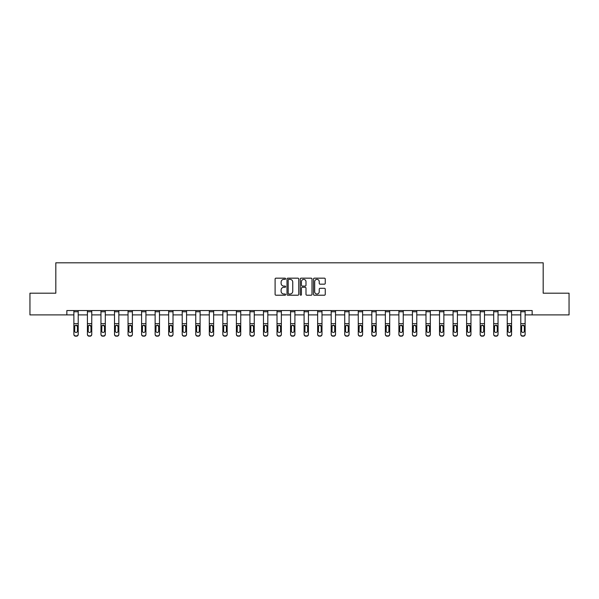 <?xml version="1.0" encoding="UTF-8"?>
<svg xmlns="http://www.w3.org/2000/svg" width="599" height="599" viewBox="0 0 599 599"><rect width="100%" height="100%" fill="white"/><g stroke="black" fill="none" stroke-linecap="round" stroke-linejoin="round"><path stroke-width="0.9" d="M285.611 278.76A0.599 0.599 0 0 0 285.012 278.168L275.959 278.168A0.854 0.854 0 0 0 275.106 279.014L275.106 294.356A0.854 0.854 0 0 0 275.959 295.21L285.012 295.21A0.599 0.599 0 0 0 285.611 294.611A0.599 0.599 0 0 0 285.012 294.012L283.844 294.012A2.725 2.725 0 0 1 281.118 291.286L281.118 290.013A2.725 2.725 0 0 1 283.844 287.28L285.012 287.28A0.599 0.599 0 0 0 285.611 286.689A0.599 0.599 0 0 0 285.012 286.09L283.844 286.09A2.725 2.725 0 0 1 281.118 283.364L281.118 282.084A2.725 2.725 0 0 1 283.844 279.359L285.012 279.359A0.599 0.599 0 0 0 285.611 278.76M324.403 284.173A0.854 0.854 0 0 0 325.257 283.32L325.257 279.014A0.854 0.854 0 0 0 324.403 278.168L314.348 278.168A0.854 0.854 0 0 0 313.494 279.014L313.494 294.356A0.854 0.854 0 0 0 314.348 295.21L324.403 295.21A0.854 0.854 0 0 0 325.257 294.356L325.257 289.16A0.854 0.854 0 0 0 324.403 288.306L320.098 288.306A0.854 0.854 0 0 0 319.245 289.16L319.245 291.735A2.276 2.276 0 0 1 316.968 294.012A2.276 2.276 0 0 1 314.692 291.735L314.692 281.635A2.276 2.276 0 0 1 316.968 279.359A2.276 2.276 0 0 1 319.245 281.635L319.245 283.32A0.854 0.854 0 0 0 320.098 284.173L324.403 284.173M66.848 314.902L29.95 314.902L29.95 293.196L55.819 293.196L55.819 262.811L543.181 262.811L543.181 293.196L569.05 293.196L569.05 314.902L532.152 314.902L532.152 310.559L66.848 310.559L66.848 314.902L73.879 314.902M298.751 279.014A0.854 0.854 0 0 0 297.905 278.168L287.849 278.168A0.854 0.854 0 0 0 286.996 279.014L286.996 294.356A0.854 0.854 0 0 0 287.849 295.21L297.905 295.21A0.854 0.854 0 0 0 298.751 294.356L298.751 279.014M301.095 278.168L311.151 278.168A0.854 0.854 0 0 1 312.004 279.014L312.004 294.356A0.854 0.854 0 0 1 311.151 295.21L306.853 295.21A0.854 0.854 0 0 1 305.999 294.356L305.999 288.134A0.854 0.854 0 0 0 305.146 287.28L302.293 287.28A0.854 0.854 0 0 0 301.439 288.134L301.439 294.611A0.599 0.599 0 0 1 300.84 295.21A0.599 0.599 0 0 1 300.249 294.611L300.249 279.014A0.854 0.854 0 0 1 301.095 278.168M78.214 314.902L87.417 314.902M91.759 314.902L100.961 314.902M105.304 314.902L114.506 314.902M118.842 314.902L128.044 314.902M132.386 314.902L141.589 314.902M145.931 314.902L155.134 314.902M159.476 314.902L168.678 314.902M173.014 314.902L182.216 314.902M186.559 314.902L195.761 314.902M200.103 314.902L209.306 314.902M213.641 314.902L222.843 314.902M227.186 314.902L236.388 314.902M240.731 314.902L249.933 314.902M254.268 314.902L263.47 314.902M267.813 314.902L277.015 314.902M281.358 314.902L290.56 314.902M294.903 314.902L304.097 314.902M308.44 314.902L317.642 314.902M321.985 314.902L331.187 314.902M335.53 314.902L344.732 314.902M349.067 314.902L358.269 314.902M362.612 314.902L371.814 314.902M376.157 314.902L385.359 314.902M389.694 314.902L398.897 314.902M403.239 314.902L412.441 314.902M416.784 314.902L425.986 314.902M430.322 314.902L439.524 314.902M443.866 314.902L453.069 314.902M457.411 314.902L466.614 314.902M470.956 314.902L480.158 314.902M484.494 314.902L493.696 314.902M498.039 314.902L507.241 314.902M511.583 314.902L520.786 314.902M525.121 314.902L532.152 314.902M288.785 279.359A0.599 0.599 0 0 0 288.186 279.958L288.186 293.42A0.599 0.599 0 0 0 288.785 294.012L290.021 294.012A2.725 2.725 0 0 0 292.746 291.286L292.746 282.084A2.725 2.725 0 0 0 290.021 279.359L288.785 279.359M305.999 281.68A2.276 2.276 0 0 0 303.715 279.404A2.276 2.276 0 0 0 301.439 281.68L301.439 285.236A0.854 0.854 0 0 0 302.293 286.09L305.146 286.09A0.854 0.854 0 0 0 305.999 285.236L305.999 281.68M73.879 310.559L73.879 334.19A1.737 1.722 -0 0 0 75.616 335.912L75.616 336.189A1.737 1.722 180 0 1 73.879 334.467L73.879 334.467A1.737 1.722 180 0 0 75.616 336.189L76.477 335.912A1.737 1.722 -0 0 0 78.214 334.19L78.214 334.467A1.737 1.722 180 0 1 76.477 336.189M78.214 326.148L78.214 334.467M77.436 331.09L77.436 326.522L77.436 331.09A1.393 1.378 180 0 1 76.051 332.467A1.393 1.378 180 0 0 77.436 331.09M74.658 331.367L74.658 331.09A1.393 1.378 180 0 0 76.051 332.467M75.324 325.324L74.658 326.41M78.214 310.559L78.214 325.878L76.051 325.122L77.436 326.522M78.214 325.878L78.214 334.19M75.616 335.912L76.477 335.912M73.879 325.878L74.815 325.878L74.658 331.09M74.815 325.878L76.051 325.122M87.417 326.148L87.417 334.467A1.737 1.722 180 0 0 89.154 336.189L90.022 335.912A1.737 1.722 -0 0 0 91.759 334.19L91.759 334.467A1.737 1.722 180 0 1 90.022 336.189M90.981 331.09L90.981 326.522L90.981 331.09A1.393 1.378 180 0 1 89.588 332.467A1.393 1.378 180 0 0 90.981 331.09M88.203 331.367L88.203 331.09A1.393 1.378 180 0 0 89.588 332.467M88.862 325.324L88.203 326.41M90.314 325.324L89.588 325.122L90.981 326.522M100.961 326.148L100.961 334.467A1.737 1.722 180 0 0 102.699 336.189L103.567 335.912A1.737 1.722 -0 0 0 105.304 334.19L105.304 334.467A1.737 1.722 180 0 1 103.567 336.189M104.518 331.09L104.518 326.522L104.518 331.09A1.393 1.378 180 0 1 103.133 332.467A1.393 1.378 180 0 0 104.518 331.09M101.74 331.367L101.74 331.09A1.393 1.378 180 0 0 103.133 332.467M102.407 325.324L101.74 326.41M103.859 325.324L103.133 325.122L104.518 326.522M91.759 310.559L91.759 334.19M89.154 335.912L89.154 336.189A1.737 1.722 180 0 1 87.417 334.467L87.417 334.19A1.737 1.722 -0 0 0 89.154 335.912L90.022 335.912M87.417 310.559L87.417 334.19M87.417 325.878L88.353 325.878L88.203 331.09M88.353 325.878L89.588 325.122M105.304 310.559L105.304 334.19M102.699 335.912L102.699 336.189A1.737 1.722 180 0 1 100.961 334.467L100.961 334.19A1.737 1.722 -0 0 0 102.699 335.912L103.567 335.912M100.961 310.559L100.961 334.19M100.961 325.878L101.897 325.878L101.74 331.09M101.897 325.878L103.133 325.122M114.506 326.148L114.506 334.467A1.737 1.722 180 0 0 116.243 336.189L117.112 335.912A1.737 1.722 -0 0 0 118.842 334.19L118.842 334.467A1.737 1.722 180 0 1 117.112 336.189M118.063 331.09L118.063 326.522L118.063 331.09A1.393 1.378 180 0 1 116.678 332.467A1.393 1.378 180 0 0 118.063 331.09M115.285 331.367L115.285 331.09A1.393 1.378 180 0 0 116.678 332.467M115.951 325.324L115.285 326.41M117.397 325.324L116.678 325.122L118.063 326.522M128.044 326.148L128.044 334.467A1.737 1.722 180 0 0 129.781 336.189L130.649 335.912A1.737 1.722 -0 0 0 132.386 334.19L132.386 334.467A1.737 1.722 180 0 1 130.649 336.189M131.608 331.09L131.608 326.522L131.608 331.09A1.393 1.378 180 0 1 130.215 332.467A1.393 1.378 180 0 0 131.608 331.09M128.83 331.367L128.83 331.09A1.393 1.378 180 0 0 130.215 332.467M129.496 325.324L128.83 326.41M130.941 325.324L130.215 325.122L131.608 326.522M141.589 326.148L141.589 334.467A1.737 1.722 180 0 0 143.326 336.189L144.194 335.912A1.737 1.722 -0 0 0 145.931 334.19L145.931 334.467A1.737 1.722 180 0 1 144.194 336.189M145.153 331.09L145.153 326.522L145.153 331.09A1.393 1.378 180 0 1 143.76 332.467A1.393 1.378 180 0 0 145.153 331.09M142.367 331.367L142.367 331.09A1.393 1.378 180 0 0 143.76 332.467M143.034 325.324L142.367 326.41M144.486 325.324L143.76 325.122L145.153 326.522M118.842 310.559L118.842 334.19M116.243 335.912L116.243 336.189A1.737 1.722 180 0 1 114.506 334.467L114.506 334.19A1.737 1.722 -0 0 0 116.243 335.912L117.112 335.912M114.506 310.559L114.506 334.19M114.506 325.878L115.442 325.878L115.285 331.09M115.442 325.878L116.678 325.122M132.386 310.559L132.386 334.19M129.781 335.912L129.781 336.189A1.737 1.722 180 0 1 128.044 334.467L128.044 334.19A1.737 1.722 -0 0 0 129.781 335.912L130.649 335.912M128.044 310.559L128.044 334.19M128.044 325.878L128.98 325.878L128.83 331.09M128.98 325.878L130.215 325.122M145.931 310.559L145.931 334.19M143.326 335.912L143.326 336.189A1.737 1.722 180 0 1 141.589 334.467L141.589 334.19A1.737 1.722 -0 0 0 143.326 335.912L144.194 335.912M141.589 310.559L141.589 334.19M141.589 325.878L142.525 325.878L142.367 331.09M142.525 325.878L143.76 325.122M155.134 326.148L155.134 334.467A1.737 1.722 180 0 0 156.871 336.189L157.739 335.912A1.737 1.722 -0 0 0 159.476 334.19L159.476 334.467A1.737 1.722 180 0 1 157.739 336.189M158.69 331.09L158.69 326.522L158.69 331.09A1.393 1.378 180 0 1 157.305 332.467A1.393 1.378 180 0 0 158.69 331.09M155.912 331.367L155.912 331.09A1.393 1.378 180 0 0 157.305 332.467M156.579 325.324L155.912 326.41M158.024 325.324L157.305 325.122L158.69 326.522M159.476 310.559L159.476 334.19M156.871 335.912L156.871 336.189A1.737 1.722 180 0 1 155.134 334.467L155.134 334.19A1.737 1.722 -0 0 0 156.871 335.912L157.739 335.912M155.134 310.559L155.134 334.19M155.134 325.878L156.069 325.878L155.912 331.09M156.069 325.878L157.305 325.122M168.678 326.148L168.678 334.467A1.737 1.722 180 0 0 170.408 336.189L171.277 335.912A1.737 1.722 -0 0 0 173.014 334.19L173.014 334.467A1.737 1.722 180 0 1 171.277 336.189M172.235 331.09L172.235 326.522L172.235 331.09A1.393 1.378 180 0 1 170.842 332.467A1.393 1.378 180 0 0 172.235 331.09M169.457 331.367L169.457 331.09A1.393 1.378 180 0 0 170.842 332.467M170.123 325.324L169.457 326.41M171.569 325.324L170.842 325.122L172.235 326.522M173.014 310.559L173.014 334.19M170.408 335.912L170.408 336.189A1.737 1.722 180 0 1 168.678 334.467L168.678 334.19A1.737 1.722 -0 0 0 170.408 335.912L171.277 335.912M168.678 310.559L168.678 334.19M168.678 325.878L169.607 325.878L169.457 331.09M169.607 325.878L170.842 325.122M182.216 326.148L182.216 334.467A1.737 1.722 180 0 0 183.953 336.189L184.821 335.912A1.737 1.722 -0 0 0 186.559 334.19L186.559 334.467A1.737 1.722 180 0 1 184.821 336.189M185.78 331.09L185.78 326.522L185.78 331.09A1.393 1.378 180 0 1 184.387 332.467A1.393 1.378 180 0 0 185.78 331.09M183.002 331.367L183.002 331.09A1.393 1.378 180 0 0 184.387 332.467M183.661 325.324L183.002 326.41M185.113 325.324L184.387 325.122L185.78 326.522M186.559 310.559L186.559 334.19M183.953 335.912L183.953 336.189A1.737 1.722 180 0 1 182.216 334.467L182.216 334.19A1.737 1.722 -0 0 0 183.953 335.912L184.821 335.912M182.216 310.559L182.216 334.19M182.216 325.878L183.152 325.878L183.002 331.09M183.152 325.878L184.387 325.122M195.761 326.148L195.761 334.467A1.737 1.722 180 0 0 197.498 336.189L198.366 335.912A1.737 1.722 -0 0 0 200.103 334.19L200.103 334.467A1.737 1.722 180 0 1 198.366 336.189M199.317 331.09L199.317 326.522L199.317 331.09A1.393 1.378 180 0 1 197.932 332.467A1.393 1.378 180 0 0 199.317 331.09M196.539 331.367L196.539 331.09A1.393 1.378 180 0 0 197.932 332.467M197.206 325.324L196.539 326.41M198.658 325.324L197.932 325.122L199.317 326.522M200.103 310.559L200.103 334.19M197.498 335.912L197.498 336.189A1.737 1.722 180 0 1 195.761 334.467L195.761 334.19A1.737 1.722 -0 0 0 197.498 335.912L198.366 335.912M195.761 310.559L195.761 334.19M195.761 325.878L196.697 325.878L196.539 331.09M196.697 325.878L197.932 325.122M209.306 326.148L209.306 334.467A1.737 1.722 180 0 0 211.043 336.189L211.904 335.912A1.737 1.722 -0 0 0 213.641 334.19L213.641 334.467A1.737 1.722 180 0 1 211.904 336.189M212.862 331.09L212.862 326.522L212.862 331.09A1.393 1.378 180 0 1 211.469 332.467A1.393 1.378 180 0 0 212.862 331.09M210.084 331.367L210.084 331.09A1.393 1.378 180 0 0 211.469 332.467M210.751 325.324L210.084 326.41M212.196 325.324L211.469 325.122L212.862 326.522M213.641 310.559L213.641 334.19M211.043 335.912L211.043 336.189A1.737 1.722 180 0 1 209.306 334.467L209.306 334.19A1.737 1.722 -0 0 0 211.043 335.912L211.904 335.912M209.306 310.559L209.306 334.19M209.306 325.878L210.242 325.878L210.084 331.09M210.242 325.878L211.469 325.122M222.843 326.148L222.843 334.467A1.737 1.722 180 0 0 224.58 336.189L225.449 335.912A1.737 1.722 -0 0 0 227.186 334.19L227.186 334.467A1.737 1.722 180 0 1 225.449 336.189M226.407 331.09L226.407 326.522L226.407 331.09A1.393 1.378 180 0 1 225.014 332.467A1.393 1.378 180 0 0 226.407 331.09M223.629 331.367L223.629 331.09A1.393 1.378 180 0 0 225.014 332.467M224.288 325.324L223.629 326.41M225.741 325.324L225.014 325.122L226.407 326.522M227.186 310.559L227.186 334.19M224.58 335.912L224.58 336.189A1.737 1.722 180 0 1 222.843 334.467L222.843 334.19A1.737 1.722 -0 0 0 224.58 335.912L225.449 335.912M222.843 310.559L222.843 334.19M222.843 325.878L223.779 325.878L223.629 331.09M223.779 325.878L225.014 325.122M236.388 326.148L236.388 334.467A1.737 1.722 180 0 0 238.125 336.189L238.994 335.912A1.737 1.722 -0 0 0 240.731 334.19L240.731 334.467A1.737 1.722 180 0 1 238.994 336.189M239.944 331.09L239.944 326.522L239.944 331.09A1.393 1.378 180 0 1 238.559 332.467A1.393 1.378 180 0 0 239.944 331.09M237.167 331.367L237.167 331.09A1.393 1.378 180 0 0 238.559 332.467M237.833 325.324L237.167 326.41M239.286 325.324L238.559 325.122L239.944 326.522M240.731 310.559L240.731 334.19M238.125 335.912L238.125 336.189A1.737 1.722 180 0 1 236.388 334.467L236.388 334.19A1.737 1.722 -0 0 0 238.125 335.912L238.994 335.912M236.388 310.559L236.388 334.19M236.388 325.878L237.324 325.878L237.167 331.09M237.324 325.878L238.559 325.122M249.933 326.148L249.933 334.467A1.737 1.722 180 0 0 251.67 336.189L252.538 335.912A1.737 1.722 -0 0 0 254.268 334.19L254.268 334.467A1.737 1.722 180 0 1 252.538 336.189M253.489 331.09L253.489 326.522L253.489 331.09A1.393 1.378 180 0 1 252.104 332.467A1.393 1.378 180 0 0 253.489 331.09M250.711 331.367L250.711 331.09A1.393 1.378 180 0 0 252.104 332.467M251.378 325.324L250.711 326.41M252.823 325.324L252.104 325.122L253.489 326.522M254.268 310.559L254.268 334.19M251.67 335.912L251.67 336.189A1.737 1.722 180 0 1 249.933 334.467L249.933 334.19A1.737 1.722 -0 0 0 251.67 335.912L252.538 335.912M249.933 310.559L249.933 334.19M249.933 325.878L250.869 325.878L250.711 331.09M250.869 325.878L252.104 325.122M263.47 326.148L263.47 334.467A1.737 1.722 180 0 0 265.207 336.189L266.076 335.912A1.737 1.722 -0 0 0 267.813 334.19L267.813 334.467A1.737 1.722 180 0 1 266.076 336.189M267.034 331.09L267.034 326.522L267.034 331.09A1.393 1.378 180 0 1 265.642 332.467A1.393 1.378 180 0 0 267.034 331.09M264.256 331.367L264.256 331.09A1.393 1.378 180 0 0 265.642 332.467M264.915 325.324L264.256 326.41M266.368 325.324L265.642 325.122L267.034 326.522M267.813 310.559L267.813 334.19M265.207 335.912L265.207 336.189A1.737 1.722 180 0 1 263.47 334.467L263.47 334.19A1.737 1.722 -0 0 0 265.207 335.912L266.076 335.912M263.47 310.559L263.47 334.19M263.47 325.878L264.406 325.878L264.256 331.09M264.406 325.878L265.642 325.122M277.015 326.148L277.015 334.467A1.737 1.722 180 0 0 278.752 336.189L279.621 335.912A1.737 1.722 -0 0 0 281.358 334.19L281.358 334.467A1.737 1.722 180 0 1 279.621 336.189M280.572 331.09L280.572 326.522L280.572 331.09A1.393 1.378 180 0 1 279.186 332.467A1.393 1.378 180 0 0 280.572 331.09M277.794 331.367L277.794 331.09A1.393 1.378 180 0 0 279.186 332.467M278.46 325.324L277.794 326.41M279.913 325.324L279.186 325.122L280.572 326.522M281.358 310.559L281.358 334.19M278.752 335.912L278.752 336.189A1.737 1.722 180 0 1 277.015 334.467L277.015 334.19A1.737 1.722 -0 0 0 278.752 335.912L279.621 335.912M277.015 310.559L277.015 334.19M277.015 325.878L277.951 325.878L277.794 331.09M277.951 325.878L279.186 325.122M290.56 326.148L290.56 334.467A1.737 1.722 180 0 0 292.297 336.189L293.166 335.912A1.737 1.722 -0 0 0 294.903 334.19L294.903 334.467A1.737 1.722 180 0 1 293.166 336.189M294.116 331.09L294.116 326.522L294.116 331.09A1.393 1.378 180 0 1 292.731 332.467A1.393 1.378 180 0 0 294.116 331.09M291.339 331.367L291.339 331.09A1.393 1.378 180 0 0 292.731 332.467M292.005 325.324L291.339 326.41M293.45 325.324L292.731 325.122L294.116 326.522M294.903 310.559L294.903 334.19M292.297 335.912L292.297 336.189A1.737 1.722 180 0 1 290.56 334.467L290.56 334.19A1.737 1.722 -0 0 0 292.297 335.912L293.166 335.912M290.56 310.559L290.56 334.19M290.56 325.878L291.496 325.878L291.339 331.09M291.496 325.878L292.731 325.122M304.097 326.148L304.097 334.467A1.737 1.722 180 0 0 305.834 336.189L306.703 335.912A1.737 1.722 -0 0 0 308.44 334.19L308.44 334.467A1.737 1.722 180 0 1 306.703 336.189M307.661 331.09L307.661 326.522L307.661 331.09A1.393 1.378 180 0 1 306.269 332.467A1.393 1.378 180 0 0 307.661 331.09M304.884 331.367L304.884 331.09A1.393 1.378 180 0 0 306.269 332.467M305.55 325.324L304.884 326.41M306.995 325.324L306.269 325.122L307.661 326.522M308.44 310.559L308.44 334.19M305.834 335.912L305.834 336.189A1.737 1.722 180 0 1 304.097 334.467L304.097 334.19A1.737 1.722 -0 0 0 305.834 335.912L306.703 335.912M304.097 310.559L304.097 334.19M304.097 325.878L305.033 325.878L304.884 331.09M305.033 325.878L306.269 325.122M317.642 326.148L317.642 334.467A1.737 1.722 180 0 0 319.379 336.189L320.248 335.912A1.737 1.722 -0 0 0 321.985 334.19L321.985 334.467A1.737 1.722 180 0 1 320.248 336.189M321.206 331.09L321.206 326.522L321.206 331.09A1.393 1.378 180 0 1 319.814 332.467A1.393 1.378 180 0 0 321.206 331.09M318.428 331.367L318.428 331.09A1.393 1.378 180 0 0 319.814 332.467M319.087 325.324L318.428 326.41M320.54 325.324L319.814 325.122L321.206 326.522M321.985 310.559L321.985 334.19M319.379 335.912L319.379 336.189A1.737 1.722 180 0 1 317.642 334.467L317.642 334.19A1.737 1.722 -0 0 0 319.379 335.912L320.248 335.912M317.642 310.559L317.642 334.19M317.642 325.878L318.578 325.878L318.428 331.09M318.578 325.878L319.814 325.122M331.187 326.148L331.187 334.467A1.737 1.722 180 0 0 332.924 336.189L333.793 335.912A1.737 1.722 -0 0 0 335.53 334.19L335.53 334.467A1.737 1.722 180 0 1 333.793 336.189M334.744 331.09L334.744 326.522L334.744 331.09A1.393 1.378 180 0 1 333.358 332.467A1.393 1.378 180 0 0 334.744 331.09M331.966 331.367L331.966 331.09A1.393 1.378 180 0 0 333.358 332.467M332.632 325.324L331.966 326.41M334.085 325.324L333.358 325.122L334.744 326.522M335.53 310.559L335.53 334.19M332.924 335.912L332.924 336.189A1.737 1.722 180 0 1 331.187 334.467L331.187 334.19A1.737 1.722 -0 0 0 332.924 335.912L333.793 335.912M331.187 310.559L331.187 334.19M331.187 325.878L332.123 325.878L331.966 331.09M332.123 325.878L333.358 325.122M344.732 326.148L344.732 334.467A1.737 1.722 180 0 0 346.462 336.189L347.33 335.912A1.737 1.722 -0 0 0 349.067 334.19L349.067 334.467A1.737 1.722 180 0 1 347.33 336.189M348.289 331.09L348.289 326.522L348.289 331.09A1.393 1.378 180 0 1 346.896 332.467A1.393 1.378 180 0 0 348.289 331.09M345.511 331.367L345.511 331.09A1.393 1.378 180 0 0 346.896 332.467M346.177 325.324L345.511 326.41M347.622 325.324L346.896 325.122L348.289 326.522M349.067 310.559L349.067 334.19M346.462 335.912L346.462 336.189A1.737 1.722 180 0 1 344.732 334.467L344.732 334.19A1.737 1.722 -0 0 0 346.462 335.912L347.33 335.912M344.732 310.559L344.732 334.19M344.732 325.878L345.66 325.878L345.511 331.09M345.66 325.878L346.896 325.122M358.269 326.148L358.269 334.467A1.737 1.722 180 0 0 360.006 336.189L360.875 335.912A1.737 1.722 -0 0 0 362.612 334.19L362.612 334.467A1.737 1.722 180 0 1 360.875 336.189M361.833 331.09L361.833 326.522L361.833 331.09A1.393 1.378 180 0 1 360.441 332.467A1.393 1.378 180 0 0 361.833 331.09M359.056 331.367L359.056 331.09A1.393 1.378 180 0 0 360.441 332.467M359.714 325.324L359.056 326.41M361.167 325.324L360.441 325.122L361.833 326.522M362.612 310.559L362.612 334.19M360.006 335.912L360.006 336.189A1.737 1.722 180 0 1 358.269 334.467L358.269 334.19A1.737 1.722 -0 0 0 360.006 335.912L360.875 335.912M358.269 310.559L358.269 334.19M358.269 325.878L359.205 325.878L359.056 331.09M359.205 325.878L360.441 325.122M371.814 326.148L371.814 334.467A1.737 1.722 180 0 0 373.551 336.189L374.42 335.912A1.737 1.722 -0 0 0 376.157 334.19L376.157 334.467A1.737 1.722 180 0 1 374.42 336.189M375.371 331.09L375.371 326.522L375.371 331.09A1.393 1.378 180 0 1 373.986 332.467A1.393 1.378 180 0 0 375.371 331.09M372.593 331.367L372.593 331.09A1.393 1.378 180 0 0 373.986 332.467M373.259 325.324L372.593 326.41M374.712 325.324L373.986 325.122L375.371 326.522M376.157 310.559L376.157 334.19M373.551 335.912L373.551 336.189A1.737 1.722 180 0 1 371.814 334.467L371.814 334.19A1.737 1.722 -0 0 0 373.551 335.912L374.42 335.912M371.814 310.559L371.814 334.19M371.814 325.878L372.75 325.878L372.593 331.09M372.75 325.878L373.986 325.122M385.359 326.148L385.359 334.467A1.737 1.722 180 0 0 387.096 336.189L387.957 335.912A1.737 1.722 -0 0 0 389.694 334.19L389.694 334.467A1.737 1.722 180 0 1 387.957 336.189M388.916 331.09L388.916 326.522L388.916 331.09A1.393 1.378 180 0 1 387.531 332.467A1.393 1.378 180 0 0 388.916 331.09M386.138 331.367L386.138 331.09A1.393 1.378 180 0 0 387.531 332.467M386.804 325.324L386.138 326.41M389.694 310.559L389.694 325.878L387.531 325.122L388.916 326.522M389.694 325.878L389.694 334.19M387.096 335.912L387.096 336.189A1.737 1.722 180 0 1 385.359 334.467L385.359 334.19A1.737 1.722 -0 0 0 387.096 335.912L387.957 335.912M385.359 310.559L385.359 334.19M385.359 325.878L386.295 325.878L386.138 331.09M386.295 325.878L387.531 325.122M398.897 326.148L398.897 334.467A1.737 1.722 180 0 0 400.634 336.189L401.502 335.912A1.737 1.722 -0 0 0 403.239 334.19L403.239 334.467A1.737 1.722 180 0 1 401.502 336.189M402.461 331.09L402.461 326.522L402.461 331.09A1.393 1.378 180 0 1 401.068 332.467A1.393 1.378 180 0 0 402.461 331.09M399.683 331.367L399.683 331.09A1.393 1.378 180 0 0 401.068 332.467M400.342 325.324L399.683 326.41M401.794 325.324L401.068 325.122L402.461 326.522M403.239 310.559L403.239 334.19M400.634 335.912L400.634 336.189A1.737 1.722 180 0 1 398.897 334.467L398.897 334.19A1.737 1.722 -0 0 0 400.634 335.912L401.502 335.912M398.897 310.559L398.897 334.19M398.897 325.878L399.833 325.878L399.683 331.09M399.833 325.878L401.068 325.122M412.441 326.148L412.441 334.467A1.737 1.722 180 0 0 414.179 336.189L415.047 335.912A1.737 1.722 -0 0 0 416.784 334.19L416.784 334.467A1.737 1.722 180 0 1 415.047 336.189M415.998 331.09L415.998 326.522L415.998 331.09A1.393 1.378 180 0 1 414.613 332.467A1.393 1.378 180 0 0 415.998 331.09M413.22 331.367L413.22 331.09A1.393 1.378 180 0 0 414.613 332.467M413.887 325.324L413.22 326.41M415.339 325.324L414.613 325.122L415.998 326.522M416.784 310.559L416.784 334.19M414.179 335.912L414.179 336.189A1.737 1.722 180 0 1 412.441 334.467L412.441 334.19A1.737 1.722 -0 0 0 414.179 335.912L415.047 335.912M412.441 310.559L412.441 334.19M412.441 325.878L413.377 325.878L413.22 331.09M413.377 325.878L414.613 325.122M425.986 326.148L425.986 334.467A1.737 1.722 180 0 0 427.723 336.189L428.592 335.912A1.737 1.722 -0 0 0 430.322 334.19L430.322 334.467A1.737 1.722 180 0 1 428.592 336.189M429.543 331.09L429.543 326.522L429.543 331.09A1.393 1.378 180 0 1 428.158 332.467A1.393 1.378 180 0 0 429.543 331.09M426.765 331.367L426.765 331.09A1.393 1.378 180 0 0 428.158 332.467M427.431 325.324L426.765 326.41M428.877 325.324L428.158 325.122L429.543 326.522M430.322 310.559L430.322 334.19M427.723 335.912L427.723 336.189A1.737 1.722 180 0 1 425.986 334.467L425.986 334.19A1.737 1.722 -0 0 0 427.723 335.912L428.592 335.912M425.986 310.559L425.986 334.19M425.986 325.878L426.922 325.878L426.765 331.09M426.922 325.878L428.158 325.122M439.524 326.148L439.524 334.467A1.737 1.722 180 0 0 441.261 336.189L442.129 335.912A1.737 1.722 -0 0 0 443.866 334.19L443.866 334.467A1.737 1.722 180 0 1 442.129 336.189M443.088 331.09L443.088 326.522L443.088 331.09A1.393 1.378 180 0 1 441.695 332.467A1.393 1.378 180 0 0 443.088 331.09M440.31 331.367L440.31 331.09A1.393 1.378 180 0 0 441.695 332.467M440.976 325.324L440.31 326.41M442.421 325.324L441.695 325.122L443.088 326.522M443.866 310.559L443.866 334.19M441.261 335.912L441.261 336.189A1.737 1.722 180 0 1 439.524 334.467L439.524 334.19A1.737 1.722 -0 0 0 441.261 335.912L442.129 335.912M439.524 310.559L439.524 334.19M439.524 325.878L440.46 325.878L440.31 331.09M440.46 325.878L441.695 325.122M453.069 326.148L453.069 334.467A1.737 1.722 180 0 0 454.806 336.189L455.674 335.912A1.737 1.722 -0 0 0 457.411 334.19L457.411 334.467A1.737 1.722 180 0 1 455.674 336.189M456.633 331.09L456.633 326.522L456.633 331.09A1.393 1.378 180 0 1 455.24 332.467A1.393 1.378 180 0 0 456.633 331.09M453.847 331.367L453.847 331.09A1.393 1.378 180 0 0 455.24 332.467M454.514 325.324L453.847 326.41M455.966 325.324L455.24 325.122L456.633 326.522M457.411 310.559L457.411 334.19M454.806 335.912L454.806 336.189A1.737 1.722 180 0 1 453.069 334.467L453.069 334.19A1.737 1.722 -0 0 0 454.806 335.912L455.674 335.912M453.069 310.559L453.069 334.19M453.069 325.878L454.005 325.878L453.847 331.09M454.005 325.878L455.24 325.122M466.614 326.148L466.614 334.467A1.737 1.722 180 0 0 468.351 336.189L469.219 335.912A1.737 1.722 -0 0 0 470.956 334.19L470.956 334.467A1.737 1.722 180 0 1 469.219 336.189M470.17 331.09L470.17 326.522L470.17 331.09A1.393 1.378 180 0 1 468.785 332.467A1.393 1.378 180 0 0 470.17 331.09M467.392 331.367L467.392 331.09A1.393 1.378 180 0 0 468.785 332.467M468.059 325.324L467.392 326.41M469.504 325.324L468.785 325.122L470.17 326.522M470.956 310.559L470.956 334.19M468.351 335.912L468.351 336.189A1.737 1.722 180 0 1 466.614 334.467L466.614 334.19A1.737 1.722 -0 0 0 468.351 335.912L469.219 335.912M466.614 310.559L466.614 334.19M466.614 325.878L467.549 325.878L467.392 331.09M467.549 325.878L468.785 325.122M480.158 326.148L480.158 334.467A1.737 1.722 180 0 0 481.888 336.189L482.757 335.912A1.737 1.722 -0 0 0 484.494 334.19L484.494 334.467A1.737 1.722 180 0 1 482.757 336.189M483.715 331.09L483.715 326.522L483.715 331.09A1.393 1.378 180 0 1 482.322 332.467A1.393 1.378 180 0 0 483.715 331.09M480.937 331.367L480.937 331.09A1.393 1.378 180 0 0 482.322 332.467M481.603 325.324L480.937 326.41M483.049 325.324L482.322 325.122L483.715 326.522M484.494 310.559L484.494 334.19M481.888 335.912L481.888 336.189A1.737 1.722 180 0 1 480.158 334.467L480.158 334.19A1.737 1.722 -0 0 0 481.888 335.912L482.757 335.912M480.158 310.559L480.158 334.19M480.158 325.878L481.087 325.878L480.937 331.09M481.087 325.878L482.322 325.122M493.696 326.148L493.696 334.467A1.737 1.722 180 0 0 495.433 336.189L496.301 335.912A1.737 1.722 -0 0 0 498.039 334.19L498.039 334.467A1.737 1.722 180 0 1 496.301 336.189M497.26 331.09L497.26 326.522L497.26 331.09A1.393 1.378 180 0 1 495.867 332.467A1.393 1.378 180 0 0 497.26 331.09M494.482 331.367L494.482 331.09A1.393 1.378 180 0 0 495.867 332.467M495.141 325.324L494.482 326.41M496.593 325.324L495.867 325.122L497.26 326.522M498.039 310.559L498.039 334.19M495.433 335.912L495.433 336.189A1.737 1.722 180 0 1 493.696 334.467L493.696 334.19A1.737 1.722 -0 0 0 495.433 335.912L496.301 335.912M493.696 310.559L493.696 334.19M493.696 325.878L494.632 325.878L494.482 331.09M494.632 325.878L495.867 325.122M507.241 326.148L507.241 334.467A1.737 1.722 180 0 0 508.978 336.189L509.846 335.912A1.737 1.722 -0 0 0 511.583 334.19L511.583 334.467A1.737 1.722 180 0 1 509.846 336.189M510.797 331.09L510.797 326.522L510.797 331.09A1.393 1.378 180 0 1 509.412 332.467A1.393 1.378 180 0 0 510.797 331.09M508.019 331.367L508.019 331.09A1.393 1.378 180 0 0 509.412 332.467M508.686 325.324L508.019 326.41M510.138 325.324L509.412 325.122L510.797 326.522M511.583 310.559L511.583 334.19M508.978 335.912L508.978 336.189A1.737 1.722 180 0 1 507.241 334.467L507.241 334.19A1.737 1.722 -0 0 0 508.978 335.912L509.846 335.912M507.241 310.559L507.241 334.19M507.241 325.878L508.177 325.878L508.019 331.09M508.177 325.878L509.412 325.122M520.786 326.148L520.786 334.467A1.737 1.722 180 0 0 522.523 336.189L523.384 335.912A1.737 1.722 -0 0 0 525.121 334.19L525.121 334.467A1.737 1.722 180 0 1 523.384 336.189M524.342 331.09L524.342 326.522L524.342 331.09A1.393 1.378 180 0 1 522.949 332.467A1.393 1.378 180 0 0 524.342 331.09M521.564 331.367L521.564 331.09A1.393 1.378 180 0 0 522.949 332.467M522.231 325.324L521.564 326.41M523.676 325.324L522.949 325.122L524.342 326.522M525.121 310.559L525.121 334.19M522.523 335.912L522.523 336.189A1.737 1.722 180 0 1 520.786 334.467L520.786 334.19A1.737 1.722 -0 0 0 522.523 335.912L523.384 335.912M520.786 310.559L520.786 334.19M520.786 325.878L521.722 325.878L521.564 331.09M521.722 325.878L522.949 325.122M73.879 310.574L78.214 310.574M73.879 323.632L78.214 323.632M73.879 311.765L78.214 311.765M87.417 310.574L91.759 310.574M90.823 325.878L91.759 325.878M87.417 323.632L91.759 323.632M87.417 311.765L91.759 311.765M100.961 310.574L105.304 310.574M104.368 325.878L105.304 325.878M100.961 323.632L105.304 323.632M100.961 311.765L105.304 311.765M114.506 310.574L118.842 310.574M117.913 325.878L118.842 325.878M114.506 323.632L118.842 323.632M114.506 311.765L118.842 311.765M128.044 310.574L132.386 310.574M131.451 325.878L132.386 325.878M128.044 323.632L132.386 323.632M128.044 311.765L132.386 311.765M141.589 310.574L145.931 310.574M144.995 325.878L145.931 325.878M141.589 323.632L145.931 323.632M141.589 311.765L145.931 311.765M155.134 310.574L159.476 310.574M158.54 325.878L159.476 325.878M155.134 323.632L159.476 323.632M155.134 311.765L159.476 311.765M168.678 310.574L173.014 310.574M172.078 325.878L173.014 325.878M168.678 323.632L173.014 323.632M168.678 311.765L173.014 311.765M182.216 310.574L186.559 310.574M185.623 325.878L186.559 325.878M182.216 323.632L186.559 323.632M182.216 311.765L186.559 311.765M195.761 310.574L200.103 310.574M199.168 325.878L200.103 325.878M195.761 323.632L200.103 323.632M195.761 311.765L200.103 311.765M209.306 310.574L213.641 310.574M212.705 325.878L213.641 325.878M209.306 323.632L213.641 323.632M209.306 311.765L213.641 311.765M222.843 310.574L227.186 310.574M226.25 325.878L227.186 325.878M222.843 323.632L227.186 323.632M222.843 311.765L227.186 311.765M236.388 310.574L240.731 310.574M239.795 325.878L240.731 325.878M236.388 323.632L240.731 323.632M236.388 311.765L240.731 311.765M249.933 310.574L254.268 310.574M253.34 325.878L254.268 325.878M249.933 323.632L254.268 323.632M249.933 311.765L254.268 311.765M263.47 310.574L267.813 310.574M266.877 325.878L267.813 325.878M263.47 323.632L267.813 323.632M263.47 311.765L267.813 311.765M277.015 310.574L281.358 310.574M280.422 325.878L281.358 325.878M277.015 323.632L281.358 323.632M277.015 311.765L281.358 311.765M290.56 310.574L294.903 310.574M293.967 325.878L294.903 325.878M290.56 323.632L294.903 323.632M290.56 311.765L294.903 311.765M304.097 310.574L308.44 310.574M307.504 325.878L308.44 325.878M304.097 323.632L308.44 323.632M304.097 311.765L308.44 311.765M317.642 310.574L321.985 310.574M321.049 325.878L321.985 325.878M317.642 323.632L321.985 323.632M317.642 311.765L321.985 311.765M331.187 310.574L335.53 310.574M334.594 325.878L335.53 325.878M331.187 323.632L335.53 323.632M331.187 311.765L335.53 311.765M344.732 310.574L349.067 310.574M348.131 325.878L349.067 325.878M344.732 323.632L349.067 323.632M344.732 311.765L349.067 311.765M358.269 310.574L362.612 310.574M361.676 325.878L362.612 325.878M358.269 323.632L362.612 323.632M358.269 311.765L362.612 311.765M371.814 310.574L376.157 310.574M375.221 325.878L376.157 325.878M371.814 323.632L376.157 323.632M371.814 311.765L376.157 311.765M385.359 310.574L389.694 310.574M385.359 323.632L389.694 323.632M385.359 311.765L389.694 311.765M398.897 310.574L403.239 310.574M402.303 325.878L403.239 325.878M398.897 323.632L403.239 323.632M398.897 311.765L403.239 311.765M412.441 310.574L416.784 310.574M415.848 325.878L416.784 325.878M412.441 323.632L416.784 323.632M412.441 311.765L416.784 311.765M425.986 310.574L430.322 310.574M429.393 325.878L430.322 325.878M425.986 323.632L430.322 323.632M425.986 311.765L430.322 311.765M439.524 310.574L443.866 310.574M442.931 325.878L443.866 325.878M439.524 323.632L443.866 323.632M439.524 311.765L443.866 311.765M453.069 310.574L457.411 310.574M456.475 325.878L457.411 325.878M453.069 323.632L457.411 323.632M453.069 311.765L457.411 311.765M466.614 310.574L470.956 310.574M470.02 325.878L470.956 325.878M466.614 323.632L470.956 323.632M466.614 311.765L470.956 311.765M480.158 310.574L484.494 310.574M483.558 325.878L484.494 325.878M480.158 323.632L484.494 323.632M480.158 311.765L484.494 311.765M493.696 310.574L498.039 310.574M497.103 325.878L498.039 325.878M493.696 323.632L498.039 323.632M493.696 311.765L498.039 311.765M507.241 310.574L511.583 310.574M510.648 325.878L511.583 325.878M507.241 323.632L511.583 323.632M507.241 311.765L511.583 311.765M520.786 310.574L525.121 310.574M524.185 325.878L525.121 325.878M520.786 323.632L525.121 323.632M520.786 311.765L525.121 311.765"/></g></svg>
